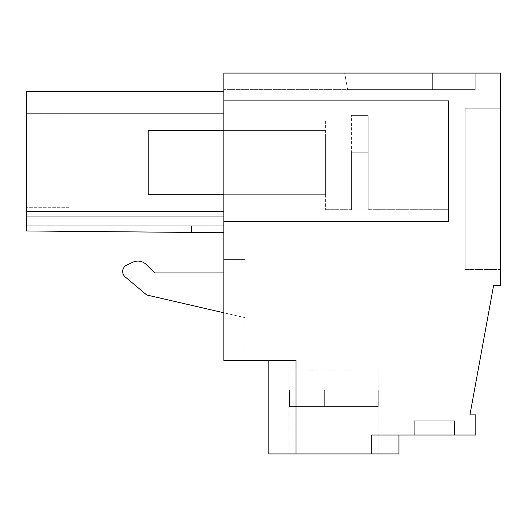<?xml version="1.0" encoding="UTF-8"?>
<svg xmlns="http://www.w3.org/2000/svg" width="527" height="527" viewBox="0 0 527 527"><rect width="100%" height="100%" fill="white"/><g stroke="black" fill="none" stroke-linecap="round" stroke-linejoin="round"><path stroke-width="0.4" stroke-dasharray="2.63 1.98" d="M223.876 100.868L223.876 73.069L500.65 73.069L500.65 285.641L493.575 285.641L469.932 414.901L475.815 414.901L475.815 435.006L371.726 435.006L371.726 453.931L268.823 453.931L296.029 453.931L268.823 453.931L296.029 453.931L268.823 453.931L296.029 453.931L268.823 453.931L296.029 453.931L268.823 453.931L296.029 453.931L268.823 453.931L296.029 453.931L268.823 453.931L296.029 453.931L268.823 453.931L296.029 453.931L268.823 453.931L296.029 453.931L268.823 453.931L296.029 453.931L268.823 453.931L296.029 453.931L268.823 453.931L296.029 453.931L268.823 453.931L296.029 453.931L268.823 453.931L296.029 453.931L268.823 453.931L296.029 453.931L268.823 453.931L296.029 453.931L268.823 453.931L296.029 453.931L268.823 453.931L268.823 360.488L296.029 360.488L296.029 453.931L296.029 360.488L223.876 360.488L223.876 100.868L448.609 100.868L448.609 221.511L223.876 221.511L448.609 221.511L448.609 100.868L223.876 100.868L448.609 100.868L448.609 221.511L223.876 221.511M223.876 259.574L223.876 272.914L154.635 272.914L146.269 264.547A11.831 11.831 0 0 0 132.909 262.189L126.776 265.048A7.095 7.095 0 0 0 125.215 276.919L146.75 294.988L245.167 317.709L245.167 259.574L223.876 259.574L223.876 272.914L154.635 272.914L146.269 264.547A11.831 11.831 0 0 0 132.909 262.189L126.776 265.048A7.095 7.095 0 0 0 125.215 276.919L146.75 294.988L245.167 317.709L245.167 259.574L245.167 317.709L245.167 259.574L223.876 259.574L223.876 272.914L223.876 259.574L245.167 259.574L223.876 259.574L223.876 360.488L223.876 259.574L245.167 259.574L223.876 259.574M223.876 89.63L223.876 73.069L475.222 73.069L475.222 89.63L347.596 89.63L475.222 89.63L347.596 89.63L475.222 89.63L347.596 89.63L475.222 89.63L347.596 89.63L475.222 89.63L347.596 89.63L475.222 89.63L347.596 89.63L475.222 89.63L347.596 89.63L475.222 89.63L347.596 89.63L475.222 89.63L347.596 89.63L475.222 89.63L347.596 89.63L475.222 89.63L347.596 89.63L475.222 89.63L347.596 89.63L475.222 89.63L347.596 89.63L475.222 89.63L347.596 89.63L475.222 89.63L347.596 89.63L475.222 89.63L347.596 89.63L475.222 89.63L347.596 89.63L475.222 89.63L475.222 73.069L475.222 89.63L475.222 73.069L475.222 89.63L475.222 73.069L475.222 89.63L475.222 73.069L475.222 89.63L475.222 73.069L475.222 89.63L475.222 73.069L475.222 89.63L475.222 73.069L475.222 89.63L475.222 73.069L475.222 89.63L475.222 73.069L475.222 89.63L475.222 73.069L475.222 89.63L475.222 73.069L475.222 89.63L475.222 73.069L475.222 89.63L475.222 73.069L475.222 89.63L475.222 73.069L475.222 89.63L475.222 73.069L475.222 89.63L475.222 73.069L475.222 89.63L475.222 73.069L475.222 89.63L475.222 73.069L432.641 73.069L475.222 73.069L432.641 73.069L475.222 73.069L432.641 73.069L475.222 73.069L432.641 73.069L475.222 73.069L432.641 73.069L475.222 73.069L432.641 73.069L475.222 73.069L432.641 73.069L475.222 73.069L432.641 73.069L475.222 73.069L432.641 73.069L475.222 73.069L432.641 73.069L475.222 73.069L432.641 73.069L475.222 73.069L432.641 73.069L475.222 73.069L432.641 73.069L475.222 73.069L432.641 73.069L475.222 73.069L432.641 73.069L475.222 73.069L432.641 73.069L475.222 73.069L432.641 73.069L475.222 73.069L432.641 73.069L432.641 89.63L223.876 89.63L223.876 73.069L432.641 73.069L432.641 89.63L223.876 89.63M223.876 232.697L223.876 216.781L223.876 232.697L223.876 216.781L26.35 216.781L223.876 216.781L26.35 216.781L223.876 216.781L26.35 216.781L223.876 216.781L26.35 216.781L223.876 216.781L26.35 216.781L223.876 216.781L26.35 216.781L223.876 216.781L26.35 216.781L223.876 216.781L26.35 216.781L223.876 216.781L26.35 216.781L223.876 216.781L26.35 216.781L223.876 216.781L26.35 216.781L223.876 216.781L26.35 216.781L223.876 216.781L26.35 216.781L223.876 216.781L26.35 216.781L223.876 216.781L26.35 216.781L223.876 216.781L26.35 216.781L26.35 230.971L26.35 216.781L26.35 230.971L26.35 216.781L26.35 230.971L26.35 216.781L26.35 230.971L26.35 216.781L26.35 230.971L26.35 216.781L26.35 230.971L26.35 216.781L26.35 230.971L26.35 216.781L26.35 230.971L26.35 216.781L26.35 230.971L26.35 216.781L26.35 230.971L26.35 216.781L26.35 230.971L26.35 216.781L26.35 230.971L26.35 216.781L26.35 230.971L26.35 216.781L26.35 230.971L26.35 216.781L26.35 230.971L26.35 216.781L26.35 230.971L26.35 216.781L26.35 230.971L26.35 216.781L223.876 216.781L26.35 216.781L223.876 216.781L223.876 232.697L223.876 216.781L223.876 232.697L191.42 232.414L191.479 225.793L223.876 225.793L223.876 232.697L191.42 232.414L191.479 225.793L223.876 225.793L223.876 214.818L223.876 232.697L26.35 230.971L223.876 232.697L26.35 230.971L191.42 232.414L191.479 225.793L223.876 225.793L223.876 232.697L191.42 232.414L191.479 225.793L223.876 225.793L223.876 211.439L223.876 232.697L191.42 232.414L191.479 225.793L223.876 225.793L223.876 232.697L26.35 230.971L191.42 232.414L191.479 225.793L223.876 225.793L223.876 211.439L223.876 232.697L191.42 232.414L191.479 225.793L223.876 225.793L223.876 232.697L191.42 232.414L191.479 225.793L223.876 225.793L223.876 211.439L223.876 232.697L26.35 230.971L26.35 214.818L223.876 214.818L223.876 211.439L223.876 232.697L26.35 230.971L26.35 225.793L223.876 225.793L223.876 211.439L223.876 232.697L191.42 232.414L191.479 225.793L223.876 225.793L223.876 232.697L191.42 232.414L191.479 225.793L223.876 225.793L223.876 211.439L223.876 232.697L26.35 230.971L26.35 225.793L223.876 225.793L223.876 232.697L26.35 230.971L26.35 211.439L223.876 211.439L223.876 232.697L191.42 232.414L191.479 225.793L223.876 225.793L223.876 232.697L191.42 232.414L191.479 225.793L223.876 225.793L223.876 211.439L223.876 232.697L26.35 230.971L26.35 214.818L223.876 214.818L223.876 211.439L223.876 232.697L26.35 230.971L26.35 211.439L223.876 211.439L223.876 232.697L191.42 232.414L191.479 225.793L223.876 225.793L223.876 232.697L191.42 232.414L191.479 225.793L223.876 225.793L223.876 211.439L223.876 232.697L26.35 230.971L26.35 211.439L223.876 211.439L223.876 232.697L26.35 230.971L26.35 211.439L223.876 211.439L223.876 232.697L191.42 232.414L191.479 225.793L223.876 225.793L223.876 232.697L191.42 232.414L191.479 225.793L223.876 225.793L223.876 211.439L223.876 232.697L26.35 230.971L26.35 211.439L223.876 211.439L223.876 214.818L223.876 211.439L26.35 211.439L223.876 211.439L26.35 211.439L223.876 211.439L26.35 211.439L223.876 211.439L26.35 211.439L223.876 211.439L26.35 211.439L223.876 211.439L26.35 211.439L223.876 211.439L26.35 211.439L223.876 211.439L26.35 211.439L223.876 211.439L26.35 211.439L223.876 211.439L26.35 211.439L223.876 211.439L26.35 211.439L223.876 211.439L26.35 211.439L223.876 211.439L26.35 211.439L223.876 211.439L26.35 211.439L223.876 211.439L26.35 211.439L223.876 211.439L26.35 211.439L26.35 225.793L26.35 211.439L26.35 225.793L26.35 211.439L26.35 225.793L26.35 211.439L26.35 225.793L26.35 211.439L26.35 225.793L26.35 211.439L26.35 225.793L26.35 211.439L26.35 225.793L26.35 211.439L26.35 225.793L26.35 211.439L26.35 225.793L26.35 211.439L26.35 225.793L223.876 225.793L223.876 232.697L26.35 230.971L26.35 225.793L223.876 225.793L223.876 214.818L223.876 232.697L191.42 232.414L191.479 225.793L223.876 225.793L223.876 232.697L191.42 232.414L191.479 225.793L223.876 225.793L223.876 232.697L26.35 230.971L26.35 225.793L223.876 225.793L223.876 232.697L26.35 230.971L26.35 225.793L223.876 225.793L223.876 214.818L223.876 232.697L191.42 232.414L191.479 225.793L223.876 225.793L223.876 232.697L191.42 232.414L191.479 225.793L223.876 225.793L223.876 232.697L26.35 230.971L26.35 225.793L223.876 225.793L223.876 232.697L26.35 230.971L26.35 225.793L223.876 225.793L223.876 214.818L223.876 232.697L191.42 232.414L191.479 225.793L223.876 225.793L223.876 232.697L191.42 232.414L191.479 225.793L223.876 225.793L223.876 232.697L26.35 230.971L26.35 225.793L223.876 225.793L26.35 225.793L191.479 225.793L26.35 225.793L191.479 225.793L191.42 232.414L191.479 225.793L191.42 232.414L191.479 225.793L26.35 225.793L191.479 225.793L191.42 232.414L191.479 225.793L191.42 232.414L191.479 225.793L26.35 225.793L191.479 225.793L191.42 232.414L191.479 225.793L191.42 232.414L191.479 225.793L26.35 225.793L191.479 225.793L191.42 232.414L191.479 225.793L191.42 232.414L191.479 225.793L26.35 225.793L191.479 225.793L191.42 232.414L191.479 225.793L191.42 232.414L191.479 225.793L26.35 225.793L191.479 225.793L191.42 232.414L191.479 225.793L191.42 232.414L191.479 225.793L26.35 225.793L191.479 225.793L191.42 232.414L191.479 225.793L191.42 232.414L191.479 225.793L26.35 225.793L191.479 225.793L191.42 232.414L191.479 225.793L191.42 232.414L191.479 225.793L26.35 225.793L191.479 225.793L191.42 232.414L191.479 225.793L191.42 232.414L191.479 225.793L26.35 225.793L191.479 225.793L191.42 232.414L191.479 225.793L191.42 232.414L191.479 225.793L26.35 225.793L191.479 225.793L191.42 232.414L191.479 225.793L191.42 232.414L191.479 225.793L26.35 225.793L191.479 225.793L191.42 232.414L191.479 225.793L191.42 232.414L191.479 225.793L26.35 225.793L26.35 230.971L26.35 211.439L26.35 230.971L26.35 211.439L26.35 230.971L26.35 211.439L26.35 230.971L26.35 225.793L26.35 230.971L191.42 232.414L191.479 225.793L191.42 232.414L26.35 230.971L223.876 232.697L26.35 230.971L223.876 232.697L26.35 230.971L223.876 232.697L26.35 230.971L223.876 232.697L26.35 230.971L223.876 232.697L26.35 230.971L223.876 232.697L26.35 230.971L223.876 232.697L26.35 230.971L223.876 232.697L26.35 230.971L223.876 232.697L26.35 230.971L223.876 232.697L26.35 230.971L223.876 232.697L26.35 230.971L223.876 232.697L26.35 230.971L223.876 232.697L26.35 230.971L223.876 232.697L26.35 230.971L223.876 232.697L26.35 230.971L223.876 232.697L26.35 230.971L26.35 113.878L223.876 113.878L223.876 232.697L223.876 91.402L223.876 113.878L223.876 91.402L223.876 113.878L223.876 91.402L223.876 113.878L223.876 91.402L223.876 113.878L223.876 91.402L223.876 113.878L223.876 91.402L223.876 113.878L223.876 91.402L223.876 113.878L223.876 91.402L223.876 113.878L223.876 91.402L223.876 113.878L223.876 91.402L223.876 113.878L223.876 91.402L223.876 113.878L223.876 91.402L223.876 113.878L223.876 91.402L223.876 113.878L223.876 91.402L223.876 113.878L223.876 91.402L223.876 113.878L223.876 91.402L223.876 113.878L223.876 91.402L223.876 113.878L223.876 91.402L223.876 113.878L26.35 113.878L223.876 113.878L26.35 113.878L26.35 91.402L26.35 113.878L223.876 113.878L26.35 113.878L26.35 91.402L26.35 113.878L26.35 91.402L26.35 113.878L26.35 91.402L26.35 113.878L26.35 91.402L26.35 113.878L26.35 91.402L26.35 113.878L26.35 91.402L26.35 113.878L26.35 91.402L26.35 113.878L26.35 91.402L26.35 113.878L26.35 91.402L26.35 113.878L26.35 91.402L26.35 113.878L26.35 91.402L26.35 113.878L26.35 91.402L26.35 113.878L26.35 91.402L26.35 113.878L26.35 91.402L26.35 113.878L26.35 91.402L26.35 113.878L26.35 91.402L26.35 113.878L223.876 113.878M223.876 134.345L223.876 194.305L223.876 134.345M344.678 73.069L432.641 73.069L432.641 89.63L432.641 73.069L432.641 89.63L432.641 73.069L432.641 89.63L432.641 73.069L432.641 89.63L432.641 73.069L432.641 89.63L432.641 73.069L432.641 89.63L432.641 73.069L432.641 89.63L432.641 73.069L432.641 89.63L432.641 73.069L432.641 89.63L432.641 73.069L432.641 89.63L432.641 73.069L432.641 89.63L432.641 73.069L432.641 89.63L432.641 73.069L432.641 89.63L432.641 73.069L432.641 89.63L432.641 73.069L432.641 89.63L432.641 73.069L432.641 89.63L432.641 73.069L432.641 89.63L432.641 73.069L432.641 89.63L432.641 73.069L432.641 89.63L432.641 73.069L432.641 89.63L432.641 73.069L432.641 89.63L432.641 73.069L432.641 89.63L432.641 73.069L432.641 89.63L432.641 73.069L432.641 89.63L432.641 73.069L432.641 89.63L432.641 73.069L432.641 89.63L432.641 73.069L432.641 89.63L432.641 73.069L432.641 89.63L432.641 73.069L432.641 89.63L432.641 73.069L432.641 89.63L432.641 73.069L432.641 89.63L432.641 73.069L432.641 89.63L432.641 73.069L432.641 89.63L432.641 73.069L432.641 89.63L432.641 73.069L432.641 89.63L432.641 73.069L344.678 73.069L432.641 73.069L344.678 73.069L432.641 73.069L344.678 73.069L432.641 73.069L344.678 73.069L432.641 73.069L344.678 73.069L432.641 73.069L344.678 73.069L432.641 73.069L344.678 73.069L432.641 73.069L344.678 73.069L432.641 73.069L344.678 73.069L432.641 73.069L344.678 73.069L432.641 73.069L344.678 73.069L432.641 73.069L344.678 73.069L432.641 73.069L344.678 73.069L432.641 73.069L344.678 73.069L432.641 73.069L344.678 73.069L432.641 73.069L344.678 73.069L432.641 73.069L344.678 73.069L347.596 89.63L344.678 73.069M500.65 269.416L500.65 108.219L465.163 108.219L465.163 269.416L465.163 108.219L500.65 108.219L465.163 108.219L465.163 269.416L465.163 108.219L500.65 108.219L465.163 108.219L465.163 269.416L465.163 108.219L500.65 108.219L465.163 108.219L465.163 269.416L465.163 108.219L500.65 108.219L465.163 108.219L465.163 269.416L465.163 108.219L500.65 108.219L465.163 108.219L465.163 269.416L465.163 108.219L500.65 108.219L465.163 108.219L465.163 269.416L465.163 108.219L500.65 108.219L465.163 108.219L465.163 269.416L465.163 108.219L500.65 108.219L465.163 108.219L465.163 269.416L465.163 108.219L500.65 108.219L465.163 108.219L465.163 269.416L465.163 108.219L500.65 108.219L465.163 108.219L465.163 269.416L465.163 108.219L500.65 108.219L465.163 108.219L465.163 269.416L465.163 108.219L500.65 108.219L465.163 108.219L465.163 269.416L465.163 108.219L500.65 108.219L465.163 108.219L465.163 269.416L465.163 108.219L500.65 108.219L465.163 108.219L465.163 269.416L465.163 108.219L500.65 108.219L465.163 108.219L465.163 269.416L465.163 108.219L500.65 108.219L465.163 108.219L465.163 269.416L465.163 108.219L500.65 108.219L465.163 108.219L465.163 269.416L465.163 108.219L500.65 108.219L500.65 269.416L500.65 108.219L500.65 269.416L500.65 108.219L500.65 269.416L500.65 108.219L500.65 269.416L500.65 108.219L500.65 269.416L500.65 108.219L500.65 269.416L500.65 108.219L500.65 269.416L500.65 108.219L500.65 269.416L500.65 108.219L500.65 269.416L500.65 108.219L500.65 269.416L500.65 108.219L500.65 269.416L500.65 108.219L500.65 269.416L500.65 108.219L500.65 269.416L500.65 108.219L500.65 269.416L500.65 108.219L500.65 269.416L500.65 108.219L500.65 269.416L500.65 108.219L500.65 269.416L500.65 108.219L500.65 269.416L465.163 269.416L500.65 269.416M371.726 453.931L371.726 435.006L371.726 453.931L371.726 435.006L371.726 453.931L371.726 435.006L371.726 453.931L371.726 435.006L371.726 453.931L371.726 435.006L371.726 453.931L371.726 435.006L371.726 453.931L371.726 435.006L371.726 453.931L371.726 435.006L371.726 453.931L371.726 435.006L371.726 453.931L371.726 435.006L371.726 453.931L371.726 435.006L371.726 453.931L371.726 435.006L371.726 453.931L371.726 435.006L371.726 453.931L371.726 435.006L371.726 453.931L371.726 435.006L371.726 453.931L371.726 435.006L371.726 453.931L371.726 435.006L371.726 453.931L371.726 435.006L398.932 435.006L371.726 435.006L398.932 435.006L371.726 435.006L398.932 435.006L371.726 435.006L398.932 435.006L371.726 435.006L398.932 435.006L371.726 435.006L398.932 435.006L371.726 435.006L398.932 435.006L371.726 435.006L398.932 435.006L371.726 435.006L398.932 435.006L371.726 435.006L398.932 435.006L371.726 435.006L398.932 435.006L371.726 435.006L398.932 435.006L371.726 435.006L398.932 435.006L371.726 435.006L398.932 435.006L371.726 435.006L398.932 435.006L371.726 435.006L398.932 435.006L371.726 435.006L398.932 435.006L371.726 435.006L398.932 435.006L371.726 435.006L371.726 453.931L398.932 453.931L371.726 453.931L398.932 453.931L371.726 453.931L398.932 453.931L371.726 453.931L398.932 453.931L371.726 453.931L398.932 453.931L371.726 453.931L398.932 453.931L371.726 453.931L398.932 453.931L371.726 453.931L398.932 453.931L371.726 453.931L398.932 453.931L371.726 453.931L398.932 453.931L371.726 453.931L398.932 453.931L371.726 453.931L398.932 453.931L371.726 453.931L398.932 453.931L371.726 453.931L398.932 453.931L371.726 453.931L398.932 453.931L371.726 453.931L398.932 453.931L371.726 453.931L398.932 453.931L371.726 453.931L398.932 453.931L398.932 435.006M454.524 435.006L414.308 435.006L454.524 435.006L414.308 435.006L454.524 435.006L414.308 435.006L454.524 435.006L414.308 435.006L454.524 435.006L414.308 435.006L454.524 435.006L414.308 435.006L454.524 435.006L414.308 435.006L454.524 435.006L414.308 435.006L454.524 435.006L414.308 435.006L454.524 435.006L414.308 435.006L454.524 435.006L414.308 435.006L454.524 435.006L414.308 435.006L454.524 435.006L414.308 435.006L454.524 435.006L414.308 435.006L454.524 435.006L414.308 435.006L454.524 435.006L414.308 435.006L454.524 435.006L414.308 435.006L454.524 435.006L414.308 435.006L454.524 435.006L454.524 420.809L414.308 420.809L454.524 420.809L414.308 420.809L454.524 420.809L414.308 420.809L454.524 420.809L414.308 420.809L454.524 420.809L414.308 420.809L454.524 420.809L414.308 420.809L454.524 420.809L414.308 420.809L454.524 420.809L414.308 420.809L454.524 420.809L414.308 420.809L454.524 420.809L414.308 420.809L454.524 420.809L414.308 420.809L454.524 420.809L414.308 420.809L454.524 420.809L414.308 420.809L454.524 420.809L414.308 420.809L454.524 420.809L414.308 420.809L454.524 420.809L414.308 420.809L454.524 420.809L414.308 420.809L454.524 420.809L414.308 420.809L454.524 420.809L454.524 435.006M306.207 453.931L378.821 453.931L306.207 453.931M223.876 360.488L245.167 360.488L223.876 360.488M296.029 453.931L296.029 360.488L296.029 453.931L296.029 360.488L296.029 453.931L296.029 360.488L296.029 453.931L296.029 360.488L296.029 453.931L296.029 360.488L296.029 453.931L296.029 360.488L296.029 453.931L296.029 360.488L296.029 453.931L296.029 360.488L296.029 453.931L296.029 360.488L296.029 453.931L296.029 360.488L296.029 453.931L296.029 360.488L296.029 453.931L296.029 360.488L296.029 453.931L296.029 360.488L296.029 453.931L296.029 360.488L296.029 453.931L296.029 360.488L296.029 453.931L296.029 360.488L296.029 453.931L296.029 360.488L296.029 453.931L296.029 360.488L268.823 360.488L296.029 360.488L268.823 360.488L296.029 360.488L268.823 360.488L296.029 360.488L268.823 360.488L296.029 360.488L268.823 360.488L296.029 360.488L268.823 360.488L296.029 360.488L268.823 360.488L296.029 360.488L268.823 360.488L296.029 360.488L268.823 360.488L296.029 360.488L268.823 360.488L296.029 360.488L268.823 360.488L296.029 360.488L268.823 360.488L296.029 360.488L268.823 360.488L296.029 360.488L268.823 360.488L296.029 360.488L268.823 360.488L296.029 360.488L268.823 360.488L296.029 360.488L268.823 360.488L296.029 360.488L268.823 360.488L268.823 453.931L268.823 360.488M448.609 162.369L448.609 209.68L448.609 162.369M245.167 360.488L245.167 259.574L245.167 360.488M325.594 134.345L325.594 194.305L325.594 134.345M414.308 435.006L414.308 420.809L414.308 435.006M361.548 369.954L288.928 369.954L361.548 369.954M223.876 91.402L26.35 91.402L223.876 91.402L26.35 91.402L223.876 91.402L26.35 91.402L223.876 91.402L26.35 91.402L223.876 91.402L26.35 91.402L223.876 91.402L26.35 91.402L223.876 91.402L26.35 91.402L223.876 91.402L26.35 91.402L223.876 91.402L26.35 91.402L26.35 113.878M26.35 161.19L26.35 115.057L26.35 161.19M325.594 120.854L325.594 209.68L325.594 120.854M68.932 161.19L68.932 115.057L68.932 161.19M223.876 312.794L146.75 294.988L125.215 276.919A7.095 7.095 0 0 1 126.776 265.048M26.35 214.818L223.876 214.818L26.35 214.818M132.909 262.189A11.831 11.831 0 0 1 146.269 264.547M289.494 406.62L378.261 406.62L289.494 406.62L343.07 406.62L343.07 390.059L378.261 390.059L378.261 406.62L343.07 406.62L343.07 390.059L378.821 390.059L378.261 390.059L378.261 406.62L289.494 406.62L378.261 406.62L343.07 406.62L343.07 390.059L378.261 390.059L343.07 390.059L378.261 390.059L378.261 406.62L289.494 406.62L378.261 406.62L343.07 406.62L343.07 390.059L378.821 390.059L378.261 390.059L378.261 406.62L289.494 406.62L378.261 406.62L343.07 406.62L343.07 390.059L378.261 390.059L343.07 390.059L378.261 390.059L378.261 406.62L289.494 406.62L378.261 406.62L343.07 406.62L343.07 390.059L378.821 390.059L378.261 390.059L378.261 406.62L289.494 406.62L324.678 406.62L324.678 390.059L289.494 390.059L289.494 406.62L378.261 406.62L343.07 406.62L343.07 390.059L378.261 390.059L343.07 390.059L378.261 390.059L378.261 406.62L289.494 406.62L324.678 406.62L324.678 390.059L378.821 390.059L378.261 390.059L378.261 406.62L343.07 406.62L343.07 390.059L378.261 390.059L343.07 390.059L378.261 390.059L378.261 406.62L289.494 406.62L378.261 406.62L289.494 406.62L324.678 406.62L324.678 390.059L378.821 390.059L378.261 390.059L378.261 406.62L343.07 406.62L343.07 390.059L378.261 390.059L343.07 390.059L378.261 390.059L378.261 406.62L289.494 406.62L378.261 406.62L343.07 406.62L343.07 390.059L378.821 390.059L378.261 390.059L378.261 406.62L289.494 406.62L324.678 406.62L324.678 390.059L288.928 390.059L289.494 390.059L289.494 406.62L378.261 406.62L343.07 406.62L343.07 390.059L378.261 390.059L289.494 390.059L343.07 390.059L343.07 406.62L289.494 406.62L343.07 406.62L343.07 390.059L289.494 390.059L289.494 406.62L378.261 406.62L343.07 406.62L343.07 390.059L288.928 390.059L289.494 390.059L289.494 406.62L378.261 406.62L289.494 406.62L343.07 406.62L343.07 390.059L343.07 406.62L378.261 406.62L343.07 406.62L343.07 390.059L324.678 390.059L343.07 390.059L343.07 406.62L343.07 390.059L343.07 406.62L378.261 406.62L289.494 406.62L378.261 406.62L343.07 406.62L343.07 390.059L289.494 390.059L343.07 390.059L343.07 406.62L343.07 390.059L343.07 406.62L289.494 406.62L324.678 406.62L324.678 390.059L289.494 390.059L289.494 406.62L378.261 406.62L343.07 406.62L343.07 390.059L324.678 390.059L378.261 390.059L378.261 406.62L289.494 406.62L324.678 406.62L324.678 390.059L288.928 390.059L289.494 390.059L289.494 406.62L378.261 406.62L343.07 406.62L343.07 390.059L343.07 406.62L343.07 390.059L324.678 390.059L378.821 390.059L378.261 390.059L378.261 406.62L289.494 406.62L324.678 406.62L324.678 390.059L289.494 390.059L343.07 390.059L343.07 406.62L378.261 406.62L343.07 406.62L343.07 390.059L343.07 406.62L343.07 390.059L378.261 390.059L378.261 406.62L289.494 406.62L378.261 406.62L378.261 390.059L378.821 390.059L378.261 390.059L378.261 406.62L343.07 406.62L343.07 390.059L289.494 390.059L289.494 406.62L324.678 406.62L324.678 390.059L343.07 390.059L343.07 406.62L343.07 390.059L343.07 406.62L378.261 406.62L378.261 390.059L378.821 390.059L378.261 390.059L378.261 406.62L378.261 390.059L378.821 390.059L288.928 390.059L289.494 390.059L289.494 406.62L378.261 406.62L343.07 406.62L343.07 390.059L343.07 406.62L343.07 390.059L343.07 406.62L343.07 390.059L324.678 390.059L378.261 390.059L378.261 406.62L378.261 390.059L378.821 390.059L378.261 390.059L378.261 406.62L343.07 406.62L343.07 390.059L343.07 406.62L343.07 390.059L289.494 390.059L378.821 390.059L378.261 390.059L378.261 406.62L343.07 406.62L343.07 390.059L343.07 406.62L343.07 390.059L343.07 406.62L343.07 390.059L289.494 390.059L289.494 406.62L343.07 406.62L343.07 390.059L378.261 390.059L378.261 406.62L378.261 390.059L378.821 390.059L378.261 390.059L378.261 406.62L343.07 406.62L343.07 390.059L288.928 390.059L289.494 390.059L289.494 406.62L378.261 406.62L378.261 390.059L378.821 390.059L343.07 390.059L343.07 406.62L343.07 390.059L324.678 390.059L343.07 390.059L343.07 406.62L343.07 390.059L343.07 406.62L378.261 406.62L378.261 390.059L378.821 390.059L378.261 390.059L378.261 406.62L343.07 406.62L343.07 390.059L289.494 390.059L378.261 390.059L378.261 406.62L378.261 390.059L378.821 390.059L343.07 390.059L343.07 406.62L343.07 390.059L343.07 406.62L343.07 390.059L289.494 390.059L289.494 406.62L378.261 406.62L343.07 406.62L343.07 390.059L288.928 390.059L289.494 390.059L289.494 406.62L343.07 406.62L343.07 390.059L343.07 406.62L343.07 390.059L378.261 390.059L378.261 406.62L378.261 390.059L378.821 390.059L378.261 390.059L378.261 406.62L289.494 406.62L324.678 406.62L324.678 390.059L289.494 390.059L343.07 390.059L343.07 406.62L343.07 390.059L343.07 406.62L378.261 406.62L378.261 390.059L378.821 390.059L324.678 390.059L324.678 406.62L324.678 390.059L324.678 406.62L343.07 406.62L343.07 390.059L343.07 406.62L343.07 390.059L343.07 406.62L289.494 406.62L324.678 406.62L324.678 390.059L324.678 406.62L324.678 390.059L324.678 406.62L343.07 406.62L324.678 406.62L324.678 390.059L324.678 406.62L324.678 390.059L324.678 406.62L343.07 406.62L289.494 406.62L324.678 406.62L324.678 390.059L324.678 406.62L324.678 390.059L324.678 406.62L343.07 406.62L324.678 406.62L324.678 390.059L289.494 390.059L289.494 406.62L289.494 390.059L288.928 390.059L289.494 390.059L289.494 406.62L324.678 406.62L324.678 390.059L324.678 406.62L324.678 390.059L324.678 406.62L343.07 406.62L324.678 406.62L324.678 390.059L288.928 390.059L289.494 390.059L289.494 406.62L324.678 406.62L324.678 390.059L324.678 406.62L343.07 406.62L324.678 406.62L324.678 390.059L289.494 390.059L289.494 406.62L289.494 390.059L288.928 390.059L289.494 390.059L289.494 406.62L324.678 406.62L324.678 390.059L324.678 406.62L324.678 390.059L324.678 406.62L343.07 406.62L324.678 406.62L324.678 390.059L288.928 390.059L289.494 390.059L289.494 406.62L324.678 406.62L324.678 390.059L324.678 406.62L343.07 406.62L324.678 406.62L324.678 390.059L289.494 390.059L289.494 406.62L289.494 390.059L288.928 390.059L289.494 390.059L289.494 406.62L324.678 406.62L324.678 390.059L324.678 406.62L324.678 390.059L324.678 406.62L343.07 406.62L324.678 406.62L324.678 390.059L288.928 390.059L289.494 390.059L289.494 406.62L324.678 406.62L324.678 390.059L324.678 406.62L343.07 406.62L324.678 406.62L324.678 390.059L289.494 390.059L289.494 406.62L289.494 390.059L288.928 390.059L289.494 390.059L289.494 406.62L324.678 406.62L324.678 390.059L324.678 406.62L324.678 390.059L324.678 406.62L343.07 406.62L324.678 406.62L324.678 390.059L288.928 390.059L289.494 390.059L289.494 406.62L324.678 406.62L324.678 390.059L324.678 406.62L343.07 406.62L324.678 406.62L324.678 390.059L289.494 390.059L289.494 406.62L289.494 390.059L288.928 390.059L289.494 390.059L289.494 406.62L324.678 406.62L324.678 390.059L324.678 406.62L324.678 390.059L324.678 406.62L343.07 406.62L324.678 406.62L324.678 390.059L288.928 390.059L289.494 390.059L289.494 406.62L324.678 406.62L324.678 390.059L324.678 406.62L343.07 406.62L324.678 406.62L324.678 390.059L289.494 390.059L289.494 406.62L289.494 390.059L288.928 390.059L289.494 390.059L289.494 406.62L324.678 406.62L324.678 390.059L324.678 406.62L324.678 390.059L324.678 406.62L343.07 406.62L324.678 406.62L324.678 390.059L288.928 390.059L289.494 390.059L289.494 406.62M324.678 406.62L324.678 390.059L324.678 406.62M223.876 130.432L325.594 130.432L148.179 130.432L148.179 194.305L148.179 130.432L148.179 194.305L325.594 194.305L223.876 194.305M368.175 115.597L368.175 209.147L368.175 152.764L351.621 152.764L351.621 115.057L351.621 209.68L351.621 152.764L368.175 152.764L351.621 152.764L368.175 152.764L368.175 115.597L351.621 115.597L368.175 115.597L368.175 152.764L351.621 152.764L351.621 209.68L351.621 152.764L368.175 152.764L351.621 152.764L368.175 152.764L368.175 209.147L368.175 115.597L368.175 209.147L351.621 209.147L368.175 209.147L368.175 171.98L351.621 171.98L368.175 171.98L351.621 171.98L368.175 171.98L368.175 152.764L368.175 209.147L368.175 115.597L351.621 115.597L368.175 115.597M368.175 209.147L351.621 209.147L368.175 209.147M368.175 171.98L351.621 171.98L368.175 171.98M378.821 369.954L378.821 453.931L378.821 369.954M288.928 369.954L288.928 453.931L288.928 369.954M368.175 209.68L448.609 209.68L368.175 209.68M368.175 115.057L448.609 115.057L368.175 115.057M68.932 115.057L26.35 115.057L68.932 115.057M68.932 207.315L26.35 207.315L68.932 207.315M351.621 115.057L325.594 115.057L351.621 115.057M351.621 209.68L325.594 209.68L351.621 209.68"/><path stroke-width="0.79" d="M371.726 453.931L296.029 453.931L296.029 360.488L223.876 360.488L223.876 73.069L500.65 73.069L500.65 285.641L493.575 285.641L469.932 414.901L475.815 414.901L475.815 435.006L371.726 435.006L371.726 453.931L398.932 453.931L398.932 435.006M268.823 360.488L268.823 453.931L296.029 453.931M223.876 272.914L154.635 272.914L146.269 264.547L154.635 272.914L223.876 272.914M132.909 262.189L126.776 265.048L132.909 262.189A11.831 11.831 0 0 1 146.269 264.547M223.876 91.402L26.35 91.402L26.35 230.971L223.876 232.697M223.876 100.868L448.609 100.868L448.609 221.511L223.876 221.511M223.876 312.794L146.75 294.988L125.215 276.919A7.095 7.095 0 0 1 126.776 265.048M26.35 113.878L223.876 113.878M223.876 194.305L148.179 194.305L148.179 130.432L223.876 130.432"/></g></svg>
